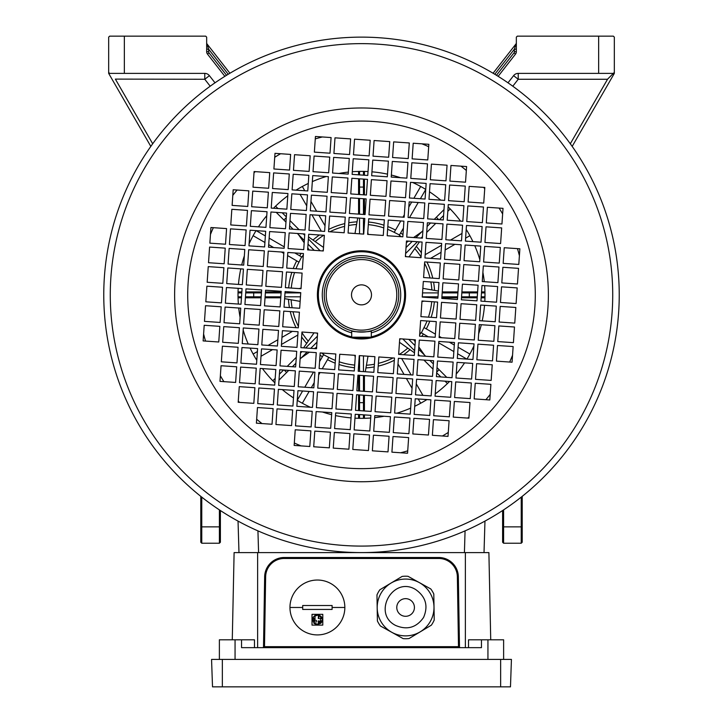 <?xml version="1.0" encoding="UTF-8"?>
<svg xmlns="http://www.w3.org/2000/svg" width="723" height="723" viewBox="0 0 723 723"><rect width="100%" height="100%" fill="white"/><g stroke="black" fill="none" stroke-linecap="round" stroke-linejoin="round"><path stroke-width="1.08" d="M220.388 510.528L220.388 542.241L219.403 543.226L201.762 543.226L200.786 542.241L200.786 496.349M150.818 146.398L108.667 73.385L108.667 37.126L109.652 36.15L205.684 36.15L206.661 37.126L206.661 51.685A3.922 3.922 0 0 0 207.492 54.098L224.862 76.331M507.998 82.811L513.592 75.653A5.883 5.883 0 0 1 518.219 73.385L598.653 73.385L598.653 36.15L517.316 36.15L516.339 37.126L516.339 51.685A3.922 3.922 0 0 1 515.508 54.098L498.138 76.331M598.653 36.15L613.348 36.15L614.333 37.126L614.333 73.385L572.182 146.398M614.333 72.408L613.348 73.385L598.653 73.385M613.511 73.231L607.474 79.268L518.219 79.268L513.592 75.653M215.002 82.811L209.408 75.653L204.781 79.268L115.364 79.105L152.698 143.769M210.203 86.209L204.781 79.268L204.781 73.385L109.652 73.385L108.667 72.408M484.961 521.093L484.021 552.598M238.979 552.598L238.039 521.093M570.302 143.769L607.636 79.105L613.348 73.385L607.474 79.268M493.077 73.249L515.924 44.013L514.378 49.173L516.339 49.173M515.924 44.013A1.961 1.961 0 0 0 516.339 42.811M204.781 73.385A5.883 5.883 0 0 1 209.408 75.653M228.224 74.261L208.622 49.173L207.076 44.013L229.923 73.249M226.543 75.291L209.037 52.887A1.961 1.961 0 0 1 208.622 51.685L208.622 49.173L206.661 49.173M207.076 44.013A1.961 1.961 0 0 1 206.661 42.811A1.961 1.961 0 0 0 207.076 44.013A1.961 1.961 0 0 1 206.661 42.811A1.961 1.961 0 0 0 207.076 44.013A1.961 1.961 0 0 1 206.661 42.811A1.961 1.961 0 0 0 207.076 44.013A1.961 1.961 0 0 1 206.661 42.811A1.961 1.961 0 0 0 207.076 44.013M522.214 496.349L522.214 542.241L521.238 543.226L521.238 497.126M503.597 509.887L503.597 543.226L502.612 542.241L502.612 510.528M503.597 543.226L521.238 543.226M219.403 543.226L219.403 509.887M201.762 497.126L201.762 543.226M468.522 647.654L468.522 639.81L481.455 639.81L481.455 647.654L241.545 647.654L241.545 639.81L254.478 639.81L254.478 647.654M490.727 639.81L488.893 552.598L234.107 552.598L232.273 639.81M263.515 646.724L263.515 646.687A0.976 0.976 0 0 1 262.539 647.654L262.576 647.654M264.663 576.611L264.654 576.773A19.602 19.602 0 0 1 284.256 557.496L284.094 557.496M438.906 557.496L438.744 557.496A19.602 19.602 0 0 1 458.346 576.773L458.337 576.611M264.501 647.654L264.501 646.669L263.515 646.687L264.654 576.773A19.602 19.602 0 0 1 284.256 557.496L438.744 557.496A19.602 19.602 0 0 1 458.346 576.773L459.485 646.724M460.424 647.654L460.461 647.654A0.976 0.976 0 0 1 459.485 646.687L458.499 646.669L457.361 576.791A18.617 18.617 0 0 0 438.744 558.472L284.256 558.472A18.617 18.617 0 0 0 265.639 576.791L264.501 646.669L458.499 646.669L458.499 647.654M219.376 659.412L219.376 639.81L241.545 639.81M503.624 659.412L503.624 639.81L481.455 639.81M222.341 686.85L510.474 686.85L511.432 659.412L211.559 659.412L212.517 686.85L222.341 686.85L222.341 659.412M419.394 582.648A28.396 28.396 0 0 0 380.777 593.673A28.396 28.396 0 0 0 391.803 632.3A28.396 28.396 0 0 0 430.42 621.265A28.396 28.396 0 0 0 419.394 582.648L408.025 576.303A31.261 31.261 0 0 0 402.16 576.403L379.819 589.787A31.261 31.261 0 0 0 376.972 594.912L377.397 620.958A31.261 31.261 0 0 0 380.406 625.982L403.172 638.635A31.261 31.261 0 0 0 409.037 638.545L431.378 625.151A31.261 31.261 0 0 0 434.225 620.027L433.8 593.99A31.261 31.261 0 0 0 430.791 588.956L419.403 582.63M415.589 589.498C392.969 575.625 371.884 613.556 395.608 625.44C407.085 630.329 416.403 627.672 423.57 617.46C428.459 605.982 425.793 596.665 415.589 589.498M401.31 615.183A8.821 8.821 0 0 1 397.894 603.19A8.821 8.821 0 0 1 409.887 599.765A8.821 8.821 0 0 1 413.312 611.757A8.821 8.821 0 0 1 401.31 615.183M322.792 614.333L322.792 625.115L312.011 625.115L312.011 614.333L322.792 614.333L322.792 614.975M302.702 609.435L302.702 605.513L332.101 605.513L332.101 609.435L302.702 609.435L332.101 609.435M289.959 607.474A27.438 27.438 0 0 0 317.397 634.911A27.438 27.438 0 0 0 344.844 607.474A27.438 27.438 0 0 0 317.397 580.036A27.438 27.438 0 0 0 289.959 607.474L302.702 607.474M313.809 616.502L315.02 616.358L315.02 619.629L313.231 617.297M313.411 621.211A1.636 1.636 0 0 0 313.475 621.97L315.02 619.819A1.636 1.636 0 0 0 314.27 620M315.02 619.819L315.02 623.081L313.809 622.937M316.529 622.078A1.636 1.636 0 0 0 316.186 620.298M316.376 624.509A4.898 4.898 0 0 1 315.4 624.193M314.514 623.678A4.898 4.898 0 0 1 313.746 622.982L318.445 624.509L318.31 620.885L319.259 623.85A1.636 1.636 0 0 0 318.31 620.885M317.677 624.021A1.636 1.636 0 0 0 318.31 624.148M319.277 623.922L322.277 620.217L320.343 621.355L320.343 618.093L322.277 619.231L319.376 615.237L318.31 618.563L318.418 615.002M318.31 618.563A1.636 1.636 0 0 0 319.277 618.246M319.855 616.412A1.636 1.636 0 0 0 319.259 615.598L319.286 615.517M332.101 605.513L302.702 605.513M312.011 625.115L322.792 625.115L322.792 624.473M314.713 615.625A4.898 4.898 0 0 1 318.445 614.93L313.746 616.457M320.479 615.906A4.898 4.898 0 0 1 321.979 617.975M321.979 621.464A4.898 4.898 0 0 1 320.479 623.533M313.167 617.252L313.411 622.015M312.67 621.003A4.898 4.898 0 0 1 312.67 618.436M326.218 294.867A35.282 35.282 0 0 0 361.5 330.14A35.282 35.282 0 0 0 396.782 294.867A35.282 35.282 0 0 0 361.5 259.584A35.282 35.282 0 0 0 326.218 294.867M398.735 294.867A37.235 37.235 0 0 1 361.5 332.101A37.235 37.235 0 0 1 324.266 294.867A37.235 37.235 0 0 1 361.5 257.623A37.235 37.235 0 0 1 398.735 294.867M371.495 294.867A9.995 9.995 0 0 0 361.5 284.862A9.995 9.995 0 0 0 351.505 294.867A9.995 9.995 0 0 0 361.5 304.862A9.995 9.995 0 0 0 371.495 294.867M371.297 332.815A39.196 39.196 0 0 0 361.5 255.662A39.196 39.196 0 0 0 351.703 332.815M371.297 330.791C371.911 332.219 351.098 332.219 351.703 330.791L351.703 337.198L371.297 337.198L371.297 330.791M371.297 337.198A0.786 0.786 0 0 1 370.519 337.984L352.481 337.984A0.786 0.786 0 0 1 351.703 337.198A0.786 0.786 0 0 0 352.481 337.984A0.786 0.786 0 0 1 351.703 337.198M358.463 338.852A44.103 44.103 0 0 0 405.495 297.894A44.103 44.103 0 0 0 364.537 250.872A44.103 44.103 0 0 0 317.505 291.83A44.103 44.103 0 0 0 358.463 338.852M343.777 551.983A257.731 257.731 0 0 1 104.374 277.144A257.731 257.731 0 0 1 379.223 37.741A257.731 257.731 0 0 1 618.626 312.58A257.731 257.731 0 0 1 343.777 551.983A257.731 257.731 0 0 0 618.626 312.58A257.731 257.731 0 0 0 379.223 37.741M269.733 172.625L254.089 171.55L253.014 187.194L268.649 188.269L269.733 172.625M239.268 386.633L238.183 402.277L253.827 403.353L254.903 387.709L239.268 386.633M453.267 417.099L468.911 418.174L469.986 402.53L454.351 401.455L453.267 417.099M247.754 206.471L248.829 190.836L233.186 189.751L232.11 205.395L247.754 206.471M267.302 207.826L268.387 192.182L252.743 191.098L251.658 206.742L267.302 207.826M273.113 408.612L257.469 407.528L256.394 423.172L272.038 424.256L273.113 408.612M274.46 389.055L258.816 387.98L257.74 403.624L273.384 404.699L274.46 389.055M475.246 383.253L474.171 398.888L489.814 399.973L490.89 384.329L475.246 383.253M455.698 381.907L454.613 397.542L470.257 398.626L471.342 382.982L455.698 381.907M246.407 226.028L247.483 210.384L231.839 209.309L230.764 224.952L246.407 226.028M265.956 227.374L267.031 211.731L251.396 210.655L250.312 226.299L265.956 227.374M292.661 409.959L277.026 408.884L275.942 424.518L291.586 425.603L292.661 409.959M294.017 390.402L278.373 389.326L277.289 404.97L292.932 406.046L294.017 390.402M476.593 363.696L475.517 379.34L491.161 380.415L492.236 364.772L476.593 363.696M457.044 362.35L455.969 377.993L471.604 379.069L472.688 363.425L457.044 362.35M289.552 170.068L290.628 154.424L274.993 153.339L273.909 168.983L289.552 170.068M310.185 155.77L294.541 154.695L293.466 170.33L309.11 171.414L310.185 155.77M288.206 189.616L289.281 173.972L273.637 172.896L272.562 188.54L288.206 189.616M308.838 175.318L293.195 174.243L292.119 189.887L307.763 190.962L308.838 175.318M286.859 209.173L287.935 193.529L272.291 192.445L271.215 208.088L286.859 209.173M307.492 194.876L291.848 193.8L290.773 209.435L306.407 210.52L307.492 194.876M236.701 366.805L221.057 365.73L219.982 381.373L235.626 382.449L236.701 366.805M222.404 346.181L221.328 361.816L236.972 362.901L238.048 347.257L222.404 346.181M256.258 368.161L240.614 367.076L239.53 382.72L255.174 383.796L256.258 368.161M241.961 347.528L240.886 363.172L256.52 364.247L257.605 348.603L241.961 347.528M275.806 369.507L260.163 368.423L259.087 384.067L274.731 385.142L275.806 369.507M261.509 348.875L260.434 364.519L276.078 365.594L277.153 349.95L261.509 348.875M433.448 419.656L432.372 435.3L448.007 436.385L449.091 420.741L433.448 419.656M412.815 433.954L428.459 435.029L429.534 419.394L413.89 418.31L412.815 433.954M434.794 400.108L433.719 415.752L449.363 416.828L450.438 401.184L434.794 400.108M414.162 414.406L429.805 415.481L430.881 399.837L415.237 398.762L414.162 414.406M436.141 380.551L435.065 396.195L450.709 397.279L451.785 381.636L436.141 380.551M415.508 394.848L431.152 395.924L432.227 380.289L416.593 379.204L415.508 394.848M285.513 228.721L286.588 213.077L270.944 212.002L269.869 227.646L285.513 228.721M306.145 214.424L290.501 213.348L289.417 228.992L305.061 230.068L306.145 214.424M295.364 370.854L279.72 369.769L278.644 385.413L294.279 386.498L295.364 370.854M281.066 350.221L279.991 365.865L295.626 366.941L296.71 351.297L281.066 350.221M437.487 361.003L436.412 376.647L452.056 377.722L453.131 362.078L437.487 361.003M416.855 375.3L432.499 376.376L433.583 360.732L417.939 359.656L416.855 375.3M388.26 220.09L403.904 221.166L402.828 236.81L387.185 235.734L388.26 220.09M408.088 217.524L409.164 201.88L424.808 202.964L423.732 218.599L408.088 217.524M368.983 214.83L370.059 199.187L385.702 200.262L384.627 215.906L368.983 214.83M390.962 180.985L406.606 182.06L405.522 197.704L389.878 196.62L390.962 180.985M410.781 178.418L411.857 162.774L427.501 163.85L426.425 179.494L410.781 178.418M371.676 175.725L372.752 160.081L388.396 161.157L387.32 176.801L371.676 175.725M393.655 141.88L409.299 142.955L408.215 158.599L392.58 157.515L393.655 141.88M303.714 249.625L288.07 248.549L289.155 232.905L304.79 233.981L303.714 249.625M301.021 288.73L285.377 287.655L286.453 272.011L302.097 273.086L301.021 288.73M267.176 266.751L268.251 251.107L283.895 252.182L282.82 267.826L267.176 266.751M264.609 246.932L248.965 245.847L250.05 230.203L265.684 231.288L264.609 246.932M261.916 286.037L246.272 284.952L247.347 269.317L262.991 270.393L261.916 286.037M228.07 264.058L229.146 248.414L244.79 249.489L243.705 265.133L228.07 264.058M225.504 244.229L209.86 243.154L210.935 227.51L226.579 228.595L225.504 244.229M222.811 283.335L207.167 282.259L208.242 266.615L223.886 267.7L222.811 283.335M334.74 369.634L319.096 368.558L320.172 352.914L335.815 353.99L334.74 369.634M314.912 372.2L313.836 387.844L298.192 386.76L299.268 371.125L314.912 372.2M354.017 374.894L352.941 390.537L337.298 389.462L338.373 373.818L354.017 374.894M332.038 408.739L316.394 407.664L317.478 392.02L333.122 393.104L332.038 408.739M312.219 411.306L311.143 426.95L295.499 425.874L296.575 410.23L312.219 411.306M351.324 413.999L350.248 429.643L334.604 428.567L335.68 412.923L351.324 413.999M329.345 447.844L313.701 446.769L314.785 431.125L330.42 432.209L329.345 447.844M419.286 340.099L434.93 341.175L433.845 356.819L418.21 355.743L419.286 340.099M421.979 300.994L437.623 302.069L436.547 317.713L420.903 316.638L421.979 300.994M455.824 322.973L454.749 338.617L439.105 337.542L440.18 321.898L455.824 322.973M458.391 342.792L474.035 343.877L472.95 359.521L457.316 358.436L458.391 342.792M461.084 303.687L476.728 304.772L475.653 320.406L460.009 319.331L461.084 303.687M494.93 325.666L493.854 341.31L478.21 340.235L479.295 324.591L494.93 325.666M497.496 345.495L513.14 346.57L512.065 362.214L496.421 361.129L497.496 345.495M500.189 306.389L515.833 307.465L514.758 323.109L499.114 322.024L500.189 306.389M421.03 257.704L422.115 242.069L406.471 240.985L405.395 256.629L421.03 257.704M440.587 259.06L441.663 243.416L426.019 242.332L424.943 257.975L440.587 259.06M440.316 262.964L424.672 261.889L423.597 277.533L439.241 278.608L440.316 262.964M437.894 298.165L438.969 282.521L423.326 281.446L422.25 297.081L437.894 298.165M460.135 260.407L461.22 244.763L445.576 243.687L444.5 259.322L460.135 260.407M459.873 264.311L444.229 263.235L443.154 278.879L458.789 279.955L459.873 264.311M457.442 299.512L458.527 283.868L442.883 282.792L441.798 298.436L457.442 299.512M479.692 261.753L480.768 246.109L465.124 245.034L464.049 260.678L479.692 261.753M479.421 265.666L463.777 264.582L462.702 280.226L478.346 281.301L479.421 265.666M476.999 300.858L478.075 285.214L462.431 284.139L461.355 299.783L476.999 300.858M499.25 263.1L500.325 247.456L484.681 246.38L483.606 262.024L499.25 263.1M498.978 267.013L483.335 265.928L482.259 281.572L497.894 282.648L498.978 267.013M496.547 302.205L497.632 286.561L481.988 285.486L480.912 301.13L496.547 302.205M518.798 264.446L519.873 248.802L504.238 247.727L503.154 263.371L518.798 264.446M518.527 268.36L502.883 267.275L501.807 282.919L517.451 284.003L518.527 268.36M516.105 303.552L517.18 287.908L501.536 286.832L500.461 302.476L516.105 303.552M514.487 327.013L513.411 342.657L497.767 341.581L498.843 325.937L514.487 327.013M480.641 305.034L496.285 306.118L495.201 321.762L479.557 320.678L480.641 305.034M477.939 344.148L493.583 345.223L492.508 360.867L476.864 359.783L477.939 344.148M475.382 324.32L474.306 339.964L458.662 338.888L459.738 323.244L475.382 324.32M441.536 302.341L457.171 303.425L456.096 319.06L440.452 317.984L441.536 302.341M438.834 341.446L454.478 342.53L453.402 358.165L437.758 357.09L438.834 341.446M436.276 321.627L435.192 337.27L419.557 336.186L420.632 320.551L436.276 321.627M441.934 239.503L443.009 223.859L427.374 222.783L426.29 238.427L441.934 239.503M427.636 218.87L443.28 219.955L444.356 204.311L428.721 203.226L427.636 218.87M461.491 240.849L462.566 225.205L446.922 224.13L445.847 239.774L461.491 240.849M447.194 220.217L462.837 221.301L463.913 205.657L448.269 204.582L447.194 220.217M481.039 242.196L482.114 226.552L466.48 225.477L465.395 241.121L481.039 242.196M466.742 221.563L482.386 222.648L483.47 207.004L467.826 205.928L466.742 221.563M500.596 243.543L501.672 227.908L486.028 226.823L484.952 242.467L500.596 243.543M486.299 222.919L501.943 223.994L503.018 208.351L487.374 207.275L486.299 222.919M428.983 199.322L444.627 200.398L445.711 184.754L430.068 183.678L428.983 199.322M430.339 179.765L445.974 180.84L447.058 165.206L431.414 164.121L430.339 179.765M448.54 200.669L464.184 201.744L465.26 186.1L449.616 185.025L448.54 200.669M449.887 181.112L465.531 182.196L466.606 166.552L450.962 165.468L449.887 181.112M483.732 203.091L484.817 187.447L469.173 186.371L468.097 202.015L483.732 203.091M352.806 449.462L368.45 450.546L369.525 434.903L353.89 433.827L352.806 449.462M388.007 451.893L389.082 436.249L373.439 435.174L372.363 450.818L388.007 451.893M391.911 452.164L407.555 453.24L408.64 437.596L392.996 436.52L391.911 452.164M206.895 286.172L205.82 301.816L221.464 302.892L222.539 287.248L206.895 286.172M204.473 321.364L220.117 322.449L221.193 306.805L205.549 305.721L204.473 321.364M204.202 325.278L203.127 340.922L218.762 341.997L219.846 326.353L204.202 325.278M370.194 140.262L354.55 139.178L353.475 154.821L369.11 155.897L370.194 140.262M334.993 137.831L333.918 153.475L349.561 154.55L350.637 138.906L334.993 137.831M331.089 137.56L315.445 136.484L314.36 152.128L330.004 153.204L331.089 137.56M354.153 429.914L369.796 430.989L370.881 415.345L355.237 414.27L354.153 429.914M389.354 432.336L390.429 416.692L374.785 415.617L373.71 431.26L389.354 432.336M393.267 432.607L408.902 433.683L409.986 418.048L394.342 416.963L393.267 432.607M355.508 410.357L371.143 411.441L372.228 395.797L356.584 394.713L355.508 410.357M390.7 412.788L391.776 397.144L376.132 396.068L375.056 411.703L390.7 412.788M394.613 413.059L410.248 414.134L411.333 398.49L395.689 397.415L394.613 413.059M356.855 390.809L372.499 391.884L373.574 376.24L357.93 375.165L356.855 390.809M392.047 393.231L393.122 377.587L377.487 376.511L376.403 392.155L392.047 393.231M395.96 393.502L411.604 394.577L412.679 378.933L397.035 377.858L395.96 393.502M358.201 371.251L373.845 372.336L374.921 356.692L359.277 355.608L358.201 371.251M393.393 373.683L394.469 358.039L378.834 356.963L377.749 372.598L393.393 373.683M397.307 373.945L412.95 375.029L414.026 359.385L398.382 358.31L397.307 373.945M226.453 287.519L225.368 303.163L241.012 304.238L242.088 288.594L226.453 287.519M224.022 322.711L239.665 323.796L240.741 308.152L225.106 307.076L224.022 322.711M223.75 326.624L222.675 342.268L238.319 343.344L239.394 327.7L223.75 326.624M246.001 288.866L244.925 304.51L260.569 305.585L261.645 289.941L246.001 288.866M243.579 324.058L259.223 325.142L260.298 309.498L244.654 308.423L243.579 324.058M243.308 327.971L242.232 343.615L257.876 344.69L258.951 329.046L243.308 327.971M265.558 290.212L264.473 305.856L280.117 306.932L281.202 291.288L265.558 290.212M263.127 325.413L278.771 326.489L279.846 310.845L264.211 309.769L263.127 325.413M262.865 329.317L261.78 344.961L277.424 346.037L278.5 330.402L262.865 329.317M285.106 291.559L284.031 307.203L299.674 308.278L300.75 292.643L285.106 291.559M282.684 326.76L298.328 327.835L299.403 312.191L283.759 311.116L282.684 326.76M282.413 330.664L281.337 346.308L296.981 347.392L298.057 331.749L282.413 330.664M368.847 159.81L353.204 158.735L352.119 174.379L367.763 175.454L368.847 159.81M333.646 157.388L332.571 173.032L348.215 174.107L349.29 158.464L333.646 157.388M329.733 157.117L314.098 156.041L313.014 171.676L328.658 172.761L329.733 157.117M367.492 179.367L351.857 178.283L350.772 193.927L366.416 195.011L367.492 179.367M332.3 176.936L331.224 192.58L346.868 193.656L347.944 178.021L332.3 176.936M328.387 176.665L312.752 175.59L311.667 191.233L327.311 192.309L328.387 176.665M366.145 198.915L350.501 197.84L349.426 213.484L365.07 214.559L366.145 198.915M330.953 196.493L329.878 212.137L345.513 213.213L346.597 197.569L330.953 196.493M327.04 196.222L311.396 195.147L310.321 210.791L325.965 211.866L327.04 196.222M364.799 218.473L349.155 217.388L348.079 233.032L363.723 234.116L364.799 218.473M329.607 216.041L328.531 231.685L344.166 232.761L345.251 217.126L329.607 216.041M325.693 215.779L310.05 214.695L308.974 230.339L324.618 231.414L325.693 215.779M398.653 354.397L414.297 355.472L415.373 339.828L399.729 338.753L398.653 354.397M301.97 332.02L300.885 347.655L316.529 348.739L317.605 333.095L301.97 332.02M324.347 235.327L308.703 234.252L307.627 249.896L323.271 250.971L324.347 235.327M349.977 433.556L348.902 449.2L333.258 448.115L334.333 432.471L349.977 433.556M310.872 430.863L309.796 446.498L294.153 445.422L295.228 429.778L310.872 430.863M330.691 428.296L315.047 427.221L316.132 411.577L331.776 412.652L330.691 428.296M352.67 394.451L351.595 410.086L335.951 409.01L337.026 393.366L352.67 394.451M313.565 391.749L312.49 407.392L296.846 406.317L297.921 390.673L313.565 391.749M333.384 389.191L317.749 388.115L318.825 372.472L334.469 373.547L333.384 389.191M355.364 355.345L354.288 370.98L338.644 369.905L339.729 354.261L355.364 355.345M316.258 352.643L315.183 368.287L299.539 367.212L300.614 351.568L316.258 352.643M208.513 262.711L209.589 247.067L225.233 248.143L224.157 263.787L208.513 262.711M242.359 284.69L226.715 283.606L227.799 267.962L243.443 269.046L242.359 284.69M245.061 245.576L229.417 244.501L230.492 228.857L246.136 229.941L245.061 245.576M247.618 265.404L248.694 249.76L264.338 250.836L263.262 266.48L247.618 265.404M281.464 287.383L265.829 286.299L266.904 270.664L282.548 271.74L281.464 287.383M284.166 248.278L268.522 247.194L269.598 231.559L285.242 232.634L284.166 248.278M286.724 268.097L287.808 252.454L303.443 253.538L302.368 269.173L286.724 268.097M373.023 156.168L374.098 140.524L389.742 141.609L388.667 157.252L373.023 156.168M412.128 158.861L413.204 143.226L428.847 144.302L427.772 159.946L412.128 158.861M392.309 161.428L407.953 162.503L406.868 178.147L391.224 177.072L392.309 161.428M370.33 195.273L371.405 179.638L387.049 180.714L385.974 196.358L370.33 195.273M409.435 197.975L410.51 182.332L426.154 183.407L425.079 199.051L409.435 197.975M389.616 200.533L405.251 201.609L404.175 217.252L388.531 216.177L389.616 200.533M367.636 234.379L368.712 218.744L384.356 219.819L383.271 235.463L367.636 234.379M406.742 237.081L407.817 221.437L423.461 222.512L422.386 238.156L406.742 237.081M365.955 367.908A73.186 73.186 0 0 0 374.216 366.932M378.201 366.118A73.186 73.186 0 0 0 394.315 360.271M366.425 365.251A70.556 70.556 0 0 0 374.397 364.229M378.391 363.371A70.556 70.556 0 0 0 393.113 357.939M403.588 354.74A73.186 73.186 0 0 0 410.004 349.661M421.789 336.349A73.186 73.186 0 0 0 423.362 333.972M399.304 354.442A70.556 70.556 0 0 0 407.79 348.115M414.749 341.148A70.556 70.556 0 0 0 415.327 340.479M419.647 334.83A70.556 70.556 0 0 0 421.084 332.652L428.242 336.791M426.299 328.875A73.186 73.186 0 0 0 429.787 321.175M431.143 317.343A73.186 73.186 0 0 0 434.351 301.843M421.382 332.824L424.021 327.564A70.556 70.556 0 0 0 427.04 320.994M428.441 317.153A70.556 70.556 0 0 0 431.73 301.663M434.55 290.411A73.186 73.186 0 0 0 433.574 282.151M432.752 278.165A73.186 73.186 0 0 0 426.913 262.042M431.884 289.941A70.556 70.556 0 0 0 430.872 281.961M430.004 277.975A70.556 70.556 0 0 0 424.582 263.253M421.373 252.779A73.186 73.186 0 0 0 416.303 246.362M402.982 234.568A73.186 73.186 0 0 0 400.605 233.005M421.075 257.063A70.556 70.556 0 0 0 414.749 248.576M407.79 241.609A70.556 70.556 0 0 0 407.112 241.03M401.464 236.71A70.556 70.556 0 0 0 399.295 235.282L403.425 228.125M395.517 230.068A73.186 73.186 0 0 0 387.817 226.57M383.985 225.215A73.186 73.186 0 0 0 368.486 222.015M399.467 234.984L394.207 232.336A70.556 70.556 0 0 0 387.627 229.318M383.796 227.917A70.556 70.556 0 0 0 368.305 224.636M357.045 221.816A73.186 73.186 0 0 0 348.784 222.792M344.799 223.606A73.186 73.186 0 0 0 328.685 229.453M356.575 224.473A70.556 70.556 0 0 0 348.603 225.495M344.609 226.353A70.556 70.556 0 0 0 329.887 231.785M319.412 234.984A73.186 73.186 0 0 0 312.996 240.063M301.211 253.375A73.186 73.186 0 0 0 299.638 255.752M323.696 235.282A70.556 70.556 0 0 0 315.21 241.609M308.251 248.576A70.556 70.556 0 0 0 307.673 249.245M303.353 254.894A70.556 70.556 0 0 0 301.916 257.072L294.758 252.933M296.701 260.849A73.186 73.186 0 0 0 293.213 268.549M291.857 272.381A73.186 73.186 0 0 0 288.649 287.881M301.618 256.9L298.979 262.16A70.556 70.556 0 0 0 295.96 268.73M294.559 272.571A70.556 70.556 0 0 0 291.27 288.061M288.45 299.313A73.186 73.186 0 0 0 289.426 307.573M290.248 311.559A73.186 73.186 0 0 0 296.087 327.682M291.116 299.783A70.556 70.556 0 0 0 292.128 307.763M292.996 311.749A70.556 70.556 0 0 0 298.418 326.471M301.627 336.945A73.186 73.186 0 0 0 306.697 343.362M320.018 355.156A73.186 73.186 0 0 0 322.395 356.719M301.925 332.661A70.556 70.556 0 0 0 308.251 341.148M315.21 348.115A70.556 70.556 0 0 0 315.888 348.694M321.536 353.014A70.556 70.556 0 0 0 323.705 354.442L319.575 361.599M335.373 360.406A70.556 70.556 0 0 1 328.793 357.388L323.533 354.74M339.204 361.807A70.556 70.556 0 0 0 354.695 365.088M327.483 359.656A73.186 73.186 0 0 0 335.183 363.154M339.015 364.509A73.186 73.186 0 0 0 354.514 367.709M260.651 422.503L260.117 423.434M358.563 376.502L358.563 390.926M358.563 394.857L358.563 410.574M358.563 414.496L358.563 418.301M364.437 376.502L364.437 391.333M364.437 395.255L364.437 410.971M364.437 414.903L364.437 418.301M313.511 372.101L304.781 387.221M302.603 390.998L297.261 400.244M328.631 357.677L322.223 368.775M320.036 372.553L318.653 374.957M314.189 382.684L311.315 387.664M309.128 391.45L302.322 403.235M292.408 331.36L281.952 337.397M277.858 339.756L268.088 345.395M262.015 348.911L261.491 349.209M257.397 351.568L253.131 354.035M297.831 335.02L281.464 344.464M272.517 349.634L261.003 356.276M256.909 358.644L256.069 359.132M279.864 291.92L265.44 291.92M261.509 291.92L245.793 291.92M241.862 291.92L238.057 291.92M279.864 297.804L265.034 297.804M261.102 297.804L245.386 297.804M241.455 297.804L238.057 297.804M284.256 246.868L269.146 238.147M265.368 235.96L256.123 230.628M298.68 261.988L287.591 255.581M283.814 253.402L281.41 252.011M273.683 247.555L268.694 244.672M264.916 242.494L253.131 235.689M325.007 225.775L318.97 215.309M316.602 211.215L310.962 201.455M307.456 195.373L307.158 194.849M304.79 190.764L302.322 186.489M321.346 231.188L311.893 214.821M306.733 205.874L300.081 194.36M297.722 190.276L297.234 189.426M364.437 213.222L364.437 198.798M364.437 194.867L364.437 179.15M364.437 175.228L364.437 171.423M358.563 213.222L358.563 198.391M358.563 194.469L358.563 178.753M358.563 174.821L358.563 171.423M409.489 217.623L418.219 202.503M420.397 198.726L425.739 189.48M394.369 232.047L400.777 220.949M402.964 217.171L404.347 214.767M408.811 207.04L411.685 202.06M413.872 198.274L420.678 186.489M430.592 258.364L441.048 252.327M445.142 249.968L454.912 244.329M460.985 240.813L461.509 240.515M465.603 238.156L469.869 235.689M425.169 254.704L441.536 245.26M450.483 240.09L461.997 233.448M466.091 231.08L466.931 230.592M443.136 297.804L457.56 297.804M461.491 297.804L477.207 297.804M481.138 297.804L484.943 297.804M443.136 291.92L457.966 291.92M461.898 291.92L477.614 291.92M481.545 291.92L484.943 291.92M438.744 342.856L453.854 351.577M457.632 353.764L466.877 359.096M424.32 327.736L435.409 334.143M439.186 336.322L441.59 337.713M449.317 342.169L454.306 345.052M458.084 347.23L469.869 354.035M397.993 363.949L404.03 374.415M406.398 378.509L412.038 388.269M415.544 394.351L415.842 394.875M418.21 398.96L420.678 403.235M401.654 358.536L411.107 374.903M416.267 383.85L422.919 395.364M425.278 399.448L425.766 400.298M238.364 304.058A123.479 123.479 0 0 1 238.192 288.332M238.463 284.419A123.479 123.479 0 0 1 240.795 268.866M241.69 264.998A123.479 123.479 0 0 1 244.347 255.852M249.119 243.714A123.479 123.479 0 0 1 256.05 230.619M258.436 226.859A123.479 123.479 0 0 1 266.76 215.671M277.966 208.558L275.571 206.163L273.493 208.251A123.479 123.479 0 0 1 287.781 195.806M296.05 190.158A123.479 123.479 0 0 1 308.278 183.443M312.336 181.6A123.479 123.479 0 0 1 326.254 176.52M338.924 173.466A123.479 123.479 0 0 1 348.35 172.092M352.309 171.731A123.479 123.479 0 0 1 368.034 171.559M371.947 171.83A123.479 123.479 0 0 1 387.501 174.153M391.369 175.056A123.479 123.479 0 0 1 400.515 177.713M412.643 182.476A123.479 123.479 0 0 1 425.739 189.417M429.507 191.803A123.479 123.479 0 0 1 440.696 200.126M447.808 211.333L450.194 208.938L448.115 206.85A123.479 123.479 0 0 1 460.551 221.139M466.208 229.417A123.479 123.479 0 0 1 472.914 241.636M474.767 245.693A123.479 123.479 0 0 1 479.837 259.62M482.892 272.291A123.479 123.479 0 0 1 484.274 281.717M484.636 285.666A123.479 123.479 0 0 1 484.808 301.392M210.465 234.442A162.675 162.675 0 0 1 213.348 227.682M232.797 195.364A162.675 162.675 0 0 1 237.117 190.022M254.008 172.761A162.675 162.675 0 0 1 255.3 171.631M274.722 157.271A162.675 162.675 0 0 1 280.596 153.728M315.273 138.888A162.675 162.675 0 0 1 322.377 136.963M421.916 143.823A162.675 162.675 0 0 1 428.685 146.706M460.994 166.163A162.675 162.675 0 0 1 466.335 170.474M483.597 187.365A162.675 162.675 0 0 1 484.726 188.667M499.096 208.079A162.675 162.675 0 0 1 502.63 213.963M517.469 248.64A162.675 162.675 0 0 1 519.403 255.734M484.537 305.305A123.479 123.479 0 0 1 482.205 320.858M481.31 324.726A123.479 123.479 0 0 1 478.653 333.872M473.881 346.01A123.479 123.479 0 0 1 466.95 359.105M464.564 362.865A123.479 123.479 0 0 1 456.24 374.053M445.034 381.166L447.429 383.561L449.507 381.473A123.479 123.479 0 0 1 435.219 393.918M426.95 399.566A123.479 123.479 0 0 1 414.722 406.281M410.664 408.124A123.479 123.479 0 0 1 396.746 413.204M384.076 416.258A123.479 123.479 0 0 1 374.65 417.632M370.691 417.993A123.479 123.479 0 0 1 354.966 418.165M351.053 417.894A123.479 123.479 0 0 1 335.499 415.571M331.631 414.668A123.479 123.479 0 0 1 322.485 412.011M310.357 407.248A123.479 123.479 0 0 1 297.261 400.307M293.493 397.921A123.479 123.479 0 0 1 282.304 389.598M275.192 378.4L272.806 380.786L274.885 382.874A123.479 123.479 0 0 1 262.449 368.585M256.792 360.307A123.479 123.479 0 0 1 250.086 348.088M248.233 344.031A123.479 123.479 0 0 1 243.163 330.104M240.108 317.433A123.479 123.479 0 0 1 238.726 308.007M512.535 355.282A162.675 162.675 0 0 1 509.652 362.042M490.203 394.36A162.675 162.675 0 0 1 485.883 399.702M468.992 416.963A162.675 162.675 0 0 1 467.7 418.093M448.278 432.453A162.675 162.675 0 0 1 442.404 435.996M407.727 450.836A162.675 162.675 0 0 1 400.623 452.761M301.084 445.901A162.675 162.675 0 0 1 294.315 443.018M262.006 423.561A162.675 162.675 0 0 1 256.665 419.25M239.403 402.359A162.675 162.675 0 0 1 238.274 401.057M223.904 381.645A162.675 162.675 0 0 1 220.37 375.761M205.531 341.084A162.675 162.675 0 0 1 203.597 333.99M363.461 175.156L363.461 171.387L359.539 171.387L359.539 174.885M363.461 194.803L363.461 187.067L359.539 187.067L359.539 178.816M363.461 187.067L363.461 179.087M359.539 233.827L359.539 218.111M359.539 214.18L359.539 198.464M359.539 194.532L359.539 187.067M363.461 234.098L363.461 218.382M363.461 214.451L363.461 198.735M438.725 219.638L436.34 217.252L443.994 209.598M439.448 219.684L443.588 215.544M406.019 247.573L412.209 241.383M415.879 237.704L422.892 230.691M427.112 226.471L430.583 223M434.261 219.331L436.34 217.252M405.603 253.529L417.397 241.744M421.066 238.066L422.485 236.647M426.706 232.426L435.77 223.362M481.202 296.819L484.979 296.819L484.979 292.905L481.473 292.905M461.563 296.819L469.299 296.819L469.299 292.905L477.541 292.905M469.299 296.819L477.279 296.819M422.539 292.905L438.255 292.905M442.187 292.905L457.903 292.905M461.825 292.905L469.299 292.905M422.268 296.819L437.984 296.819M441.916 296.819L457.632 296.819M436.728 372.083L439.114 369.697L446.769 377.361M436.674 372.806L440.813 376.945M408.784 339.376L414.975 345.567M418.653 349.245L425.666 356.258M429.887 360.479L433.357 363.949M437.035 367.627L439.114 369.697M402.838 338.97L414.622 350.754M418.301 354.433L419.711 355.852M423.931 360.063L432.996 369.137M359.539 414.568L359.539 418.337L363.461 418.337L363.461 414.839M359.539 394.921L359.539 402.657L363.461 402.657L363.461 410.908M359.539 402.657L359.539 410.637M363.461 355.897L363.461 371.613M363.461 375.544L363.461 391.26M363.461 395.192L363.461 402.657M359.539 355.626L359.539 371.342M359.539 375.273L359.539 390.989M284.275 370.086L286.66 372.472L279.006 380.126M283.552 370.04L279.412 374.18M316.981 342.151L310.791 348.341M307.121 352.02L300.108 359.033M295.888 363.253L292.417 366.724M288.739 370.393L286.66 372.472M317.397 336.195L305.603 347.98M301.934 351.658L300.515 353.077M296.294 357.298L287.23 366.362M241.798 292.905L238.021 292.905L238.021 296.819L241.527 296.819M261.437 292.905L253.701 292.905L253.701 296.819L245.459 296.819M253.701 292.905L245.721 292.905M300.461 296.819L284.745 296.819M280.813 296.819L265.097 296.819M261.175 296.819L253.701 296.819M300.732 292.905L285.016 292.905M281.084 292.905L265.368 292.905M286.272 217.641L283.886 220.027L276.231 212.363M286.326 216.918L282.187 212.779M314.216 250.348L308.025 244.157M304.347 240.479L297.334 233.466M293.113 229.245L289.643 225.775M285.965 222.097L283.886 220.027M320.162 250.754L308.378 238.97M304.699 235.291L303.289 233.872M299.069 229.661L290.004 220.587M323.326 250.14A58.798 58.798 0 0 0 322.44 250.917M304.266 233.945L304.772 234.297M308.522 236.927L322.883 246.977M309.254 250.004L307.763 247.881M304.184 242.774L298.454 234.595M300.144 301.383L284.618 298.644M280.741 297.957L274.306 296.819M274.306 292.905L281.175 291.694M298.825 288.576L300.334 288.314M316.782 333.032A58.798 58.798 0 0 0 317.551 333.927M300.578 352.101L300.94 351.586M303.561 347.844L313.619 333.484M316.647 347.112L314.523 348.594M309.417 352.173L301.229 357.903M359.539 382.06L358.328 375.192M355.219 357.533L354.948 356.032M368.016 356.213L365.278 371.739M364.591 375.626L363.461 382.06M399.674 339.584A58.798 58.798 0 0 0 400.56 338.807M418.734 355.779L418.228 355.427M414.478 352.797L400.117 342.747M413.746 339.72L415.237 341.843M418.816 346.95L424.546 355.129M448.694 296.819L441.825 298.03M424.175 301.148L422.666 301.41M422.856 288.341L438.382 291.08M442.259 291.767L448.694 292.905M419.439 241.88L409.019 256.882M406.353 242.612L408.477 241.13M413.583 237.551L421.771 231.821M422.422 237.623L422.06 238.138M406.218 256.692A58.798 58.798 0 0 0 405.449 255.797M363.461 207.664L364.672 214.532M367.781 232.191L368.052 233.692M354.984 233.511L357.722 217.984M358.409 214.098L359.539 207.664M257.939 530.872L258.581 552.598M464.419 552.598L465.061 530.872M518.219 73.385L518.219 79.268L512.797 86.209M496.457 75.291L513.963 52.887A1.961 1.961 0 0 0 514.378 51.685L514.378 49.173L494.776 74.261M515.508 54.098L513.963 52.887M514.378 51.685L516.339 51.685M124.347 36.15L124.347 73.385M208.622 51.685L206.661 51.685M209.037 52.887L207.492 54.098M502.612 526.859L522.214 526.859M220.388 526.859L200.786 526.859M465.377 647.654L465.377 552.598M257.623 647.654L257.623 552.598M235.056 659.412L235.056 639.81M487.944 659.412L487.944 639.81M458.346 576.773L457.361 576.791M438.744 558.472L438.744 557.496M284.256 558.472L284.256 557.496M460.461 647.654A0.976 0.976 0 0 1 459.485 646.687M265.639 576.791L264.654 576.773M500.65 686.85L500.65 659.412M332.101 607.474L344.844 607.474M371.297 336.855A43.118 43.118 0 0 0 364.464 251.848A43.118 43.118 0 0 0 318.861 288.459A43.118 43.118 0 0 0 351.703 336.855M378.771 44.23A251.224 251.224 0 0 0 110.872 277.587A251.224 251.224 0 0 0 344.229 545.494A251.224 251.224 0 0 0 612.128 312.137A251.224 251.224 0 0 0 378.771 44.23M373.448 121.482A173.791 173.791 0 0 0 188.125 282.91A173.791 173.791 0 0 0 349.552 468.242A173.791 173.791 0 0 0 534.875 306.814A173.791 173.791 0 0 0 373.448 121.482M348.649 481.301A186.877 186.877 0 0 1 175.065 282.015A186.877 186.877 0 0 1 374.351 108.423A186.877 186.877 0 0 1 547.935 307.709A186.877 186.877 0 0 1 348.649 481.301"/></g></svg>
